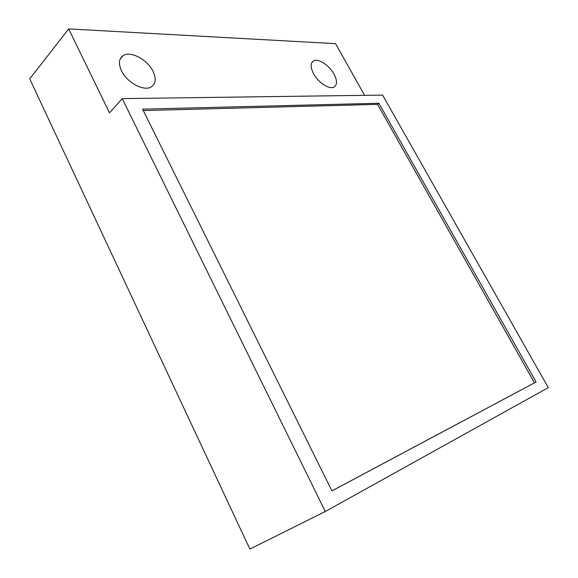 <?xml version="1.0" encoding="UTF-8"?>
<svg xmlns="http://www.w3.org/2000/svg" width="578" height="578" viewBox="0 0 578 578"><rect width="100%" height="100%" fill="white"/><g stroke="black" fill="none" stroke-linecap="round" stroke-linejoin="round"><path stroke-width="0.87" d="M364.588 95.341L335.587 43.661L68.681 28.9L29.724 78.868L249.884 549.1L325.291 511.508L548.276 387.628L382.607 95.095L122.225 98.621L325.291 511.508M68.681 28.9L109.495 112.833L122.225 98.621M333.997 74.056C337.357 80.595 337.335 84.952 333.932 87.126C329.265 89.756 318.254 82.596 313.594 73.753C310.328 67.286 310.335 62.988 313.616 60.842C318.348 58.096 329.33 65.3 333.997 74.056M153.026 71.332C156.4 78.594 155.814 83.788 151.27 86.902C144.03 91.685 126.994 82.676 121.517 70.856C118.302 63.753 118.83 58.674 123.092 55.604C130.469 50.503 147.52 59.642 153.026 71.332M331.953 490.888L536.095 382.015L378.893 103.26L142.564 109.148L331.953 490.888M536.095 382.015L534.469 382.86L377.571 104.38L143.272 110.579M378.893 103.26L377.571 104.38M331.938 490.859L534.469 382.86M313.616 60.842L311.903 62.46M123.092 55.604L120.159 59.035"/></g></svg>
